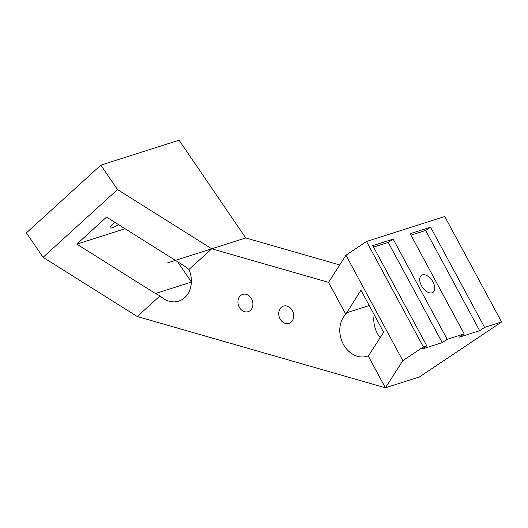 <?xml version="1.0" encoding="UTF-8"?>
<svg xmlns="http://www.w3.org/2000/svg" width="528" height="528" viewBox="0 0 528 528"><rect width="100%" height="100%" fill="white"/><g stroke="black" fill="none" stroke-linecap="round" stroke-linejoin="round"><path stroke-width="0.79" d="M137.293 316.529L160.037 295.832L155.45 293.535L76.824 244.121L106.537 217.087L185.163 266.501L188.984 269.491L211.728 248.794L167.515 262.891L211.728 248.794L328.548 282.355L345.794 314.332L328.548 282.355L345.979 255.209L402.824 360.664L385.4 387.803L137.293 316.529L160.037 295.832L137.293 316.529L160.037 295.832L137.293 316.529L43.072 257.314L26.4 232.874L100.841 165.139L117.506 189.578L43.072 257.314M385.4 387.803L368.161 355.826L385.4 387.803L419.41 376.959L501.6 321.974L444.754 216.52L366.524 241.468L345.979 255.209M100.841 165.139L179.065 140.197L245.738 237.95L339.728 264.95M374.207 314.761A24.123 19.463 -107.7 0 0 380.173 337.656M177.566 261.73L191.36 281.945M117.506 189.578L211.728 248.794L167.515 262.891M402.824 360.664L423.377 346.916L366.524 241.468M501.6 321.974L484.598 327.393L479.668 330.693L459.261 337.201L464.191 333.901L447.19 339.326L442.253 342.619L421.846 349.127L426.782 345.833L423.377 346.916M245.738 237.95L211.728 248.794L188.984 269.491A24.176 19.51 72.3 0 1 178.728 301.118A24.176 19.51 72.3 0 1 160.037 295.832M484.598 327.393L430.577 227.192L410.17 233.693L464.191 333.901M447.19 339.326L393.169 239.118L372.761 245.626L426.782 345.833M421.469 285.694A10.276 5.914 56.2 0 0 432.967 292.393A10.276 5.914 56.2 0 0 432.161 280.566A10.276 5.914 56.2 0 0 421.535 275.312A10.276 5.914 56.2 0 0 421.469 285.694M252.866 305.171A9.068 7.319 72.3 0 1 248.18 311.672A9.068 7.319 72.3 0 1 238.451 305.257A9.068 7.319 72.3 0 1 242.669 294.393A9.068 7.319 72.3 0 1 252.866 305.171M293.667 316.892A9.068 7.319 72.3 0 1 288.974 323.393A9.068 7.319 72.3 0 1 279.253 316.972A9.068 7.319 72.3 0 1 283.463 306.115A9.068 7.319 72.3 0 1 293.667 316.892M369.098 354.908L383.638 332.264L360.954 290.176L345.794 314.332A24.123 19.463 72.3 0 0 342.989 343.57A24.123 19.463 72.3 0 0 367.052 356.222A24.123 19.463 72.3 0 0 368.161 355.826L369.098 354.908M125.07 228.736L76.824 244.121M191.354 282.091L155.45 293.535M114.754 222.255A10.276 2.105 145.7 0 0 110.161 227.792A10.276 2.105 145.7 0 0 118.51 224.618M188.984 269.491L211.728 248.794M479.668 330.693L425.647 230.485L410.969 235.171M430.577 227.192L425.647 230.485M442.253 342.619L388.238 242.418L373.553 247.097M393.169 239.118L388.238 242.418M369.237 305.547L346.408 312.827"/></g></svg>

